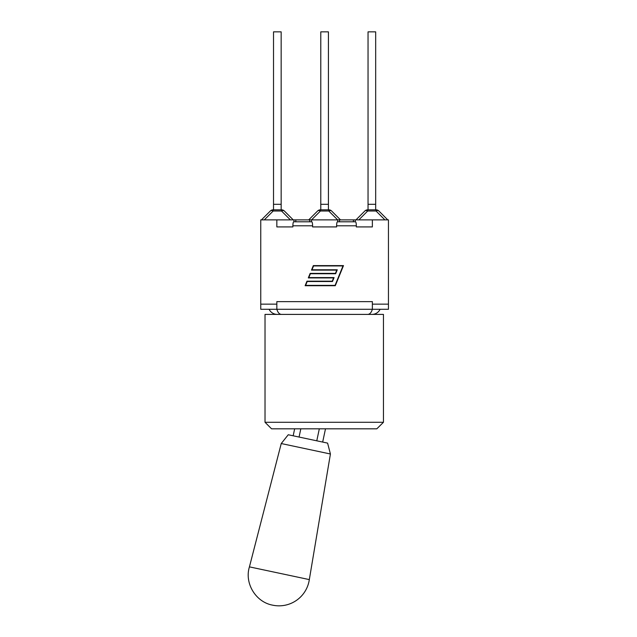 <?xml version="1.0" encoding="UTF-8"?>
<svg xmlns="http://www.w3.org/2000/svg" width="637" height="637" viewBox="0 0 637 637"><rect width="100%" height="100%" fill="white"/><g stroke="black" fill="none" stroke-linecap="round" stroke-linejoin="round"><path stroke-width="0.96" d="M281.164 31.85L273.52 31.85L273.52 204.294L281.164 204.294L281.164 31.85M281.514 209.82L281.514 210.998A4.021 2.325 -45 0 1 284.357 210.998A4.021 4.021 0 0 0 281.514 209.82L273.177 209.82A4.021 4.021 0 0 0 270.335 210.998A4.021 2.325 45 0 1 273.177 210.998L273.177 209.82M270.335 210.998L261.457 219.876L270.335 210.998M293.235 219.876L284.357 210.998L293.235 219.876M281.164 209.82L281.164 204.294M273.52 209.82L273.52 204.294M309.67 221.787L309.67 219.876L340.492 219.876L331.614 210.998A4.021 4.021 0 0 0 328.772 209.82L320.435 209.82A4.021 4.021 0 0 0 317.592 210.998A4.021 2.325 45 0 1 320.435 210.998L320.435 209.82M317.592 210.998L308.714 219.876L309.988 219.876M328.421 31.85L320.785 31.85L320.785 204.294L328.421 204.294L328.421 31.85M328.772 209.82L328.772 210.998A4.021 2.325 -45 0 1 331.614 210.998M339.218 219.876L355.271 219.876L355.271 221.787M328.421 209.82L328.421 204.294M320.785 209.82L320.785 204.294M375.679 31.85L368.043 31.85L368.043 204.294L375.679 204.294L375.679 31.85M364.85 210.998A4.021 2.325 45 0 1 367.692 210.998L367.692 209.82A4.021 4.021 0 0 0 364.85 210.998L355.972 219.876M367.692 209.82L376.029 209.82L376.029 210.998A4.021 2.325 -45 0 1 378.872 210.998A4.021 4.021 0 0 0 376.029 209.82A4.021 4.021 0 0 1 378.872 210.998L387.75 219.876L378.872 210.998M375.679 209.82L375.679 204.294M368.043 209.82L368.043 204.294M281.602 314.399C279.46 314.367 277.875 312.656 276.84 309.271L372.366 309.271L372.366 301.627L276.84 301.627L276.84 309.271L260.756 309.271L260.756 219.876L308.714 219.876M383.45 422.283L383.45 314.399L265.024 314.399L265.024 422.283L383.45 422.283L376.817 428.82L271.561 428.82L265.024 422.283M272.588 605.15A30.616 30.616 0 0 0 309.319 579.598L330.42 453.998L327.593 443.113L288.25 434.752L281.243 443.543L249.425 566.866C244.313 583.197 255.7 602.053 272.525 605.134M330.42 453.998L281.243 443.543M309.319 579.598L249.425 566.866M300.815 428.82L299.072 437.054M319.32 428.82L316.772 440.812M356.33 226.915L372.366 226.915L356.33 226.915L356.33 225.809C356.282 223.372 356.003 222.034 355.502 221.787L337.443 221.787C336.941 222.034 336.662 223.372 336.615 225.809L336.615 226.915L312.592 226.915L312.592 225.809C312.544 223.372 312.265 222.034 311.764 221.787L293.705 221.787C293.203 222.034 292.924 223.372 292.877 225.809L292.877 226.915L276.84 226.915L292.877 226.915M372.366 304.144L388.451 304.144L388.451 309.271L372.366 309.271C371.331 312.656 369.747 314.367 367.605 314.399M312.592 226.915L336.615 226.915M342.985 265.94L313.555 265.94L311.987 269.785L337.268 269.785L335.659 273.735L310.378 273.735L308.81 277.581L334.091 277.581L332.482 281.522L307.201 281.522L305.633 285.376L335.07 285.376L342.985 265.94M313.324 265.597L343.494 265.597L335.293 285.71L305.131 285.71L306.97 281.188L332.251 281.188L333.581 277.915L308.308 277.915L310.147 273.392L335.428 273.392L336.758 270.128L311.485 270.128L313.324 265.597M311.533 219.876L311.533 221.787M355.271 219.876L388.451 219.876L388.451 304.144M293.936 221.787L293.936 219.876M337.674 221.787L337.674 219.876M276.84 219.876L276.84 226.915M260.756 304.144L276.84 304.144M372.366 219.876L372.366 226.915M264.299 219.876L273.177 210.998L281.514 210.998L290.384 219.876M311.557 219.876L320.435 210.998L328.772 210.998L337.65 219.876M358.822 219.876L367.692 210.998L376.029 210.998L384.907 219.876M336.615 225.809L356.33 225.809M292.877 225.809L312.592 225.809M339.537 219.876L339.537 221.787M353.408 219.876L353.408 221.787M295.799 219.876L295.799 221.787M294.652 428.82L293.171 435.796M325.491 428.82L322.672 442.07M380.13 309.271L379.389 310.538C377.55 313.03 375.074 314.312 371.976 314.399M269.077 309.271L269.817 310.538C271.657 313.03 274.133 314.312 277.23 314.399"/></g></svg>
